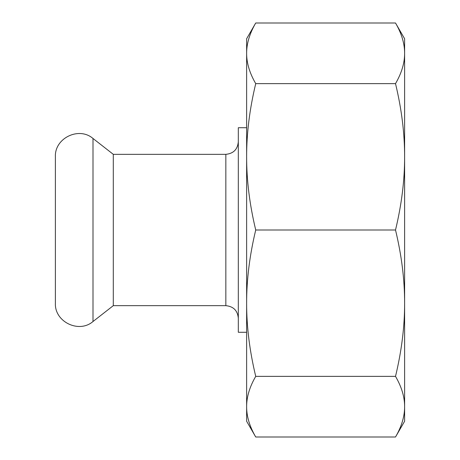 <?xml version="1.0" encoding="UTF-8"?>
<svg xmlns="http://www.w3.org/2000/svg" width="460" height="460" viewBox="0 0 460 460"><rect width="100%" height="100%" fill="white"/><g stroke="black" fill="none" stroke-linecap="round" stroke-linejoin="round"><path stroke-width="0.69" d="M55.384 303.169L55.384 156.831C54.441 138.19 78.901 126.264 93.001 138.483L93.001 321.517C78.901 333.736 54.441 321.804 55.384 303.169M238.314 141.864C237.573 149.437 233.415 153.594 225.843 154.336L225.843 305.664C233.415 306.406 237.578 310.563 238.314 318.136M246.629 332.275L238.314 332.275L238.314 127.725L246.629 127.725M225.843 305.664L113.292 305.664L113.292 154.336L93.001 138.483M113.292 305.664L93.001 321.517M255.725 376.372C249.625 350.997 246.594 326.606 246.629 303.186C246.594 279.766 249.625 255.369 255.725 230L395.514 230C401.614 255.369 404.65 279.766 404.616 303.186L404.616 406.686C404.65 416.386 401.614 426.489 395.514 437L255.725 437C249.625 426.489 246.594 416.386 246.629 406.686C246.594 396.986 249.625 386.883 255.725 376.372L395.514 376.372C401.614 386.883 404.65 396.986 404.616 406.686L404.616 421.245L395.514 437M255.725 230C249.625 204.631 246.594 180.234 246.629 156.814C246.594 133.394 249.625 109.003 255.725 83.628L395.514 83.628C401.614 109.003 404.65 133.394 404.616 156.814L404.616 303.186C404.65 326.606 401.614 350.997 395.514 376.372M255.725 83.628C249.625 73.117 246.594 63.014 246.629 53.314C246.594 43.614 249.625 33.511 255.725 23L395.514 23C401.614 33.511 404.65 43.614 404.616 53.314L404.616 156.814C404.65 180.234 401.614 204.631 395.514 230M395.514 23L404.616 38.755L404.616 53.314C404.65 63.014 401.614 73.117 395.514 83.628M255.725 23L246.629 38.755L246.629 421.245L255.725 437M225.843 154.336L113.292 154.336"/></g></svg>
